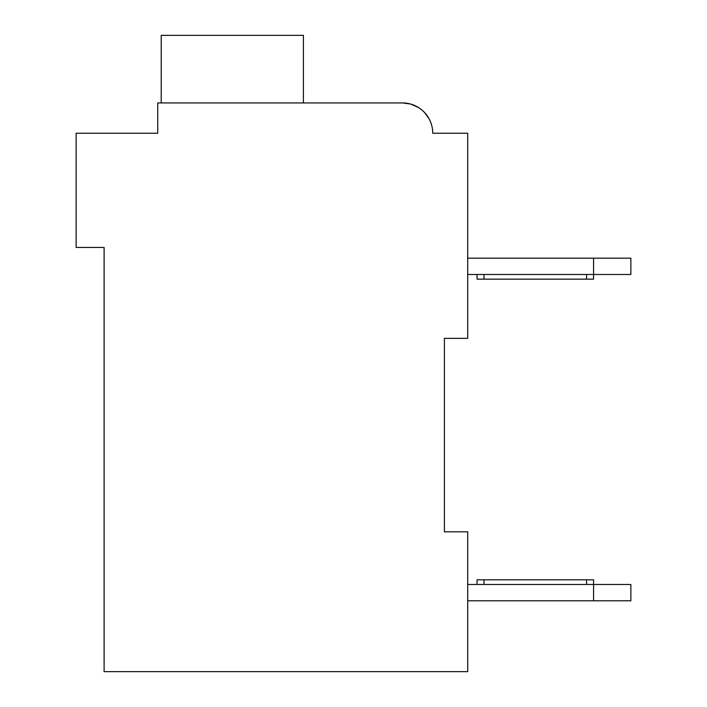 <?xml version="1.0" encoding="UTF-8"?>
<svg xmlns="http://www.w3.org/2000/svg" width="707" height="707" viewBox="0 0 707 707"><rect width="100%" height="100%" fill="white"/><g stroke="black" fill="none" stroke-linecap="round" stroke-linejoin="round"><path stroke-width="1.06" d="M444.403 338.353L467.707 338.353L467.707 133.243L432.746 133.243A30.304 30.304 0 0 0 402.442 102.939L410.369 104L402.442 102.939L410.369 104L402.442 102.939L410.369 104L402.442 102.939L410.369 104L402.442 102.939L410.369 104L402.442 102.939L410.369 104L402.442 102.939L410.369 104L402.442 102.939L410.369 104L402.442 102.939L410.369 104L402.442 102.939L410.369 104L402.442 102.939L157.714 102.939L157.714 133.243L76.135 133.243L76.135 247.45L104.106 247.45L104.106 671.65L467.707 671.65L467.707 531.805L444.403 531.805L444.403 338.353L444.403 531.805M467.707 258.17L593.571 258.17L593.571 274.484L467.707 274.484M593.571 258.17L630.865 258.17L630.865 274.484L593.571 274.484L593.571 279.15L484.021 279.15L484.021 274.484M630.865 584.477L630.865 600.791L593.571 600.791L593.571 584.477L630.865 584.477M467.707 600.791L593.571 600.791M477.031 584.477L477.031 579.82L593.571 579.82L593.571 584.477L467.707 584.477M477.031 274.484L477.031 279.15L484.021 279.15M157.714 116.929L157.714 133.243L99.448 133.243M410.908 104.15L418.35 107.455L410.908 104.15M424.412 112.378L428.902 118.476L424.412 112.378M439.736 133.243L432.746 133.243M402.442 102.939L306.882 102.939M303.391 102.939L303.391 35.35L161.214 35.35L161.214 102.939M484.021 579.82L484.021 584.477M586.58 579.82L586.58 584.477M586.58 279.15L586.58 274.484"/></g></svg>
